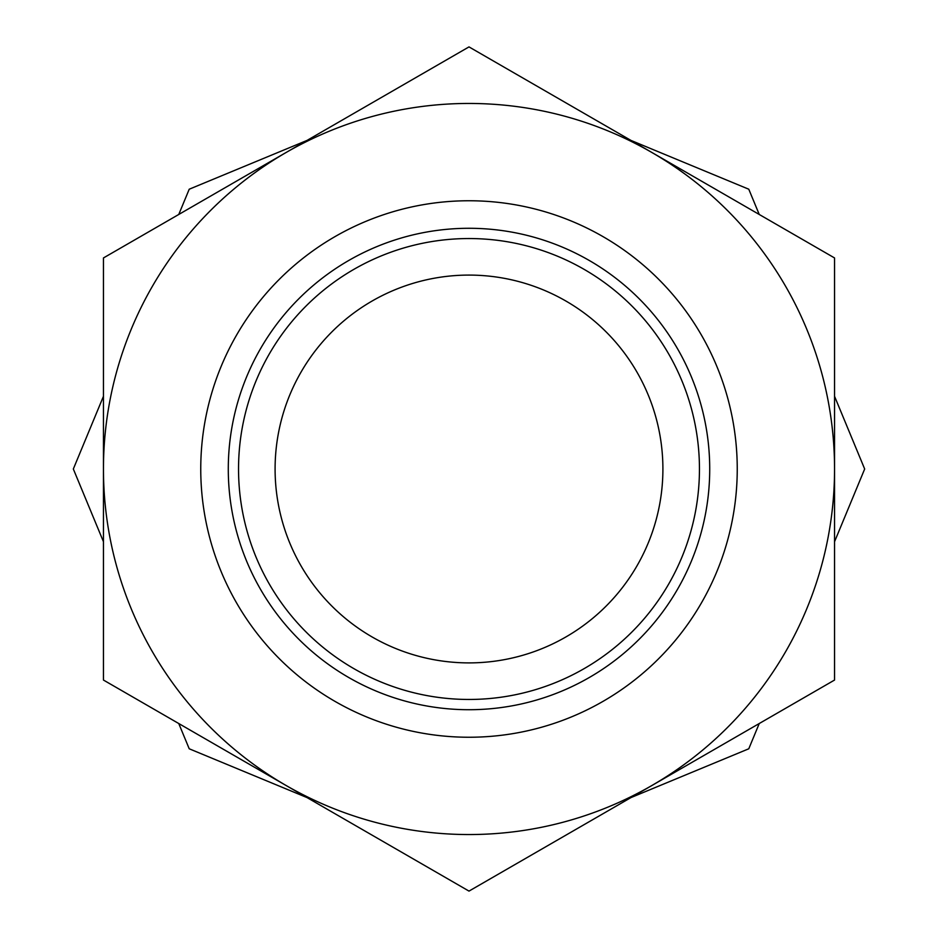 <?xml version="1.0" encoding="UTF-8"?>
<svg xmlns="http://www.w3.org/2000/svg" width="938" height="938" viewBox="0 0 938 938"><rect width="100%" height="100%" fill="white"/><g stroke="black" fill="none" stroke-linecap="round" stroke-linejoin="round"><path stroke-width="1.41" d="M759.241 214.474L748.782 189.218L631.028 140.442M834.55 541.707L864.672 469L834.55 396.293M631.028 797.558L748.782 748.782L759.241 723.526M178.759 723.526L189.218 748.782L306.972 797.558M103.45 396.293L73.328 469L103.45 541.707M306.972 140.442L189.218 189.218L178.759 214.474M269.417 584.233A230.455 230.455 0 0 1 390.185 252.439A230.455 230.455 0 0 1 695.949 428.983A230.455 230.455 0 0 1 269.417 584.233M469 228.286A240.714 240.714 0 0 1 677.471 589.357A240.714 240.714 0 0 1 260.541 589.357A240.714 240.714 0 0 1 469 228.286M469 200.755A268.245 268.245 0 0 0 236.693 603.122A268.245 268.245 0 0 0 701.307 603.122A268.245 268.245 0 0 0 469 200.755M286.231 785.575A365.55 365.55 0 0 1 286.231 152.425A365.55 365.55 0 0 1 834.55 469A365.55 365.55 0 0 1 286.231 785.575L469 891.1L834.55 680.05L834.55 257.95L469 46.9L103.45 257.95L103.45 680.05L286.231 785.575M469 662.896A193.896 193.896 0 0 1 301.075 372.046A193.896 193.896 0 0 1 636.925 372.046A193.896 193.896 0 0 1 469 662.896"/></g></svg>
